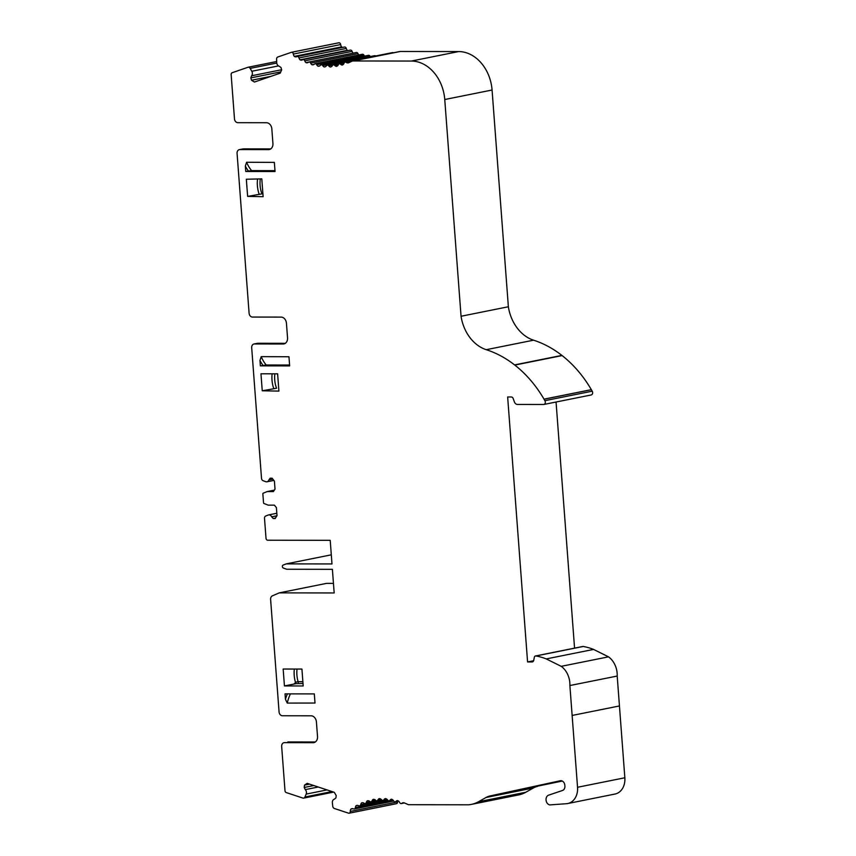 <?xml version="1.0" encoding="UTF-8"?>
<svg xmlns="http://www.w3.org/2000/svg" width="856" height="856" viewBox="0 0 856 856"><rect width="100%" height="100%" fill="white"/><g stroke="black" fill="none" stroke-linecap="round" stroke-linejoin="round"><path stroke-width="1.28" d="M562.296 781.057L490.092 795.941L560.231 780.758A4.644 3.627 -101.4 0 1 560.273 780.747A4.644 3.627 -101.4 0 1 564.864 785.658A4.644 3.627 -101.4 0 1 562.51 790.473L548.632 795.16A5.029 3.938 -101.4 0 0 546.064 800.21A5.029 3.938 -101.4 0 0 549.723 804.918L566.554 803.698A16.606 12.99 -101.4 0 0 567.721 803.538A16.606 12.99 -101.4 0 0 577.543 787.274L569.882 685.538A19.356 15.13 -101.4 0 0 561.204 666.332L546.246 658.917A73.541 57.513 78.6 0 0 535.899 655.974A1.937 1.509 78.6 0 0 534.347 657.248L533.716 660.393A2.322 1.819 -101.4 0 1 532.1 661.945L527.574 661.945L507.651 396.981L511.321 396.981A2.322 1.819 -101.4 0 1 513.161 398.5L514.403 401.924A3.873 3.028 -101.4 0 0 517.463 404.46L543.549 404.492A2.482 1.937 -101.4 0 0 543.86 404.46A2.482 1.937 -101.4 0 0 544.898 400.683L592.202 391.181A116.127 90.811 78.6 0 0 591.368 389.715A1.937 1.509 -101.4 0 0 591.336 389.662A116.127 90.811 -101.4 0 0 562.125 355.582A7.747 6.056 -101.4 0 0 561.878 355.411M514.574 364.902L561.889 355.401A116.127 90.811 -101.4 0 0 533.566 340.185L486.251 349.687A116.127 90.811 -101.4 0 1 514.574 364.902A7.747 6.056 -101.4 0 1 514.809 365.084L562.125 355.582M590.865 395.001A2.482 1.937 -101.4 0 0 591.164 394.969A2.482 1.937 -101.4 0 0 592.202 391.181M556.058 402.02L574.558 648.131M546.246 658.917L593.561 649.415A73.541 57.513 -101.4 0 0 583.203 646.473A1.937 1.509 -101.4 0 0 582.765 646.483L535.449 655.985M593.561 649.415L608.509 656.841A19.356 15.13 -101.4 0 1 617.197 676.047L624.848 777.772A16.606 12.99 78.6 0 1 615.036 794.036L567.721 803.538M404.118 802.842L401.881 803.292A3.873 3.028 -101.4 0 1 402.941 802.789A3.873 3.028 -101.4 0 1 404.396 802.939A85.161 66.597 -101.4 0 1 407.756 804.437A3.873 3.028 78.6 0 0 408.89 804.704L468.489 804.801A38.713 30.27 -101.4 0 0 471.399 804.394L518.715 794.903A38.713 30.27 78.6 0 0 525.809 792.249L533.352 787.991A23.23 18.158 78.6 0 1 537.397 786.45M397.623 801.334A3.873 3.028 -101.4 0 0 397.601 801.933A1.937 1.509 78.6 0 1 396.446 803.698L349.141 813.2A1.937 1.509 78.6 0 1 348.499 813.157L334.364 808.481A2.504 1.958 78.6 0 1 332.727 806.181L332.374 802.789A3.531 2.761 78.6 0 1 334.343 799.215L335.905 797.963L336.237 795.609L334.289 792.314L307.165 783.347L304.522 785.123L304.19 787.477L305.292 789.617A3.531 2.761 78.6 0 1 306.148 794.111L304.939 796.99A2.504 1.958 78.6 0 1 303.655 798.113A2.504 1.958 78.6 0 1 302.842 798.06L286.268 792.581A1.937 1.509 78.6 0 1 284.995 790.73L281.667 746.475A3.873 3.028 -101.4 0 1 283.957 742.687L284.427 742.644A3.873 3.028 -101.4 0 0 283.957 742.687M333.455 583.375L326.585 583.364L279.27 592.866L272.433 595.819A3.873 3.028 -101.4 0 0 270.614 599.468L279.067 711.903A3.873 3.028 -101.4 0 0 282.405 715.755L311.081 715.798A6.195 4.847 -101.4 0 1 316.42 721.95L317.523 736.545A6.195 4.847 -101.4 0 1 313.863 742.612A6.195 4.847 -101.4 0 1 313.103 742.687L284.427 742.644M291.607 52.28L338.612 42.843A1.937 1.509 78.6 0 1 340.656 44.566A3.873 3.028 -101.4 0 0 341.608 46.887A3.873 3.028 -101.4 0 0 342.849 47.358M344.187 47.133A1.937 1.509 78.6 0 1 346.295 48.45A3.873 3.028 -101.4 0 0 347.333 50.322A3.873 3.028 -101.4 0 0 347.964 50.568M349.89 50.269A1.937 1.509 78.6 0 1 352.073 51.36A3.873 3.028 -101.4 0 0 353.218 53.115A3.873 3.028 -101.4 0 0 353.25 53.126M358.899 54.955A3.873 3.028 -101.4 0 1 357.979 53.607A1.937 1.509 -101.4 0 0 356.278 52.516L308.963 62.017A1.937 1.509 78.6 0 1 310.664 63.109A3.873 3.028 -101.4 0 0 311.937 64.746A3.873 3.028 -101.4 0 0 313.125 64.81A3.873 3.028 -101.4 0 0 314.398 64.114A1.937 1.509 78.6 0 1 316.666 64.703A3.873 3.028 -101.4 0 0 318.036 66.201A3.873 3.028 -101.4 0 0 318.946 66.19A3.873 3.028 -101.4 0 0 320.422 65.281A1.937 1.509 78.6 0 1 322.701 65.612A3.873 3.028 -101.4 0 0 324.156 66.961A3.873 3.028 -101.4 0 0 324.788 66.918A3.873 3.028 -101.4 0 0 326.446 65.762A1.937 1.509 78.6 0 1 328.725 65.837A3.873 3.028 -101.4 0 0 330.255 67.025A3.873 3.028 -101.4 0 0 330.619 66.982A3.873 3.028 -101.4 0 0 332.438 65.57A1.937 1.509 78.6 0 1 334.685 65.377A3.873 3.028 -101.4 0 0 336.29 66.394A3.873 3.028 -101.4 0 0 336.376 66.383A3.873 3.028 -101.4 0 0 338.334 64.681A1.937 1.509 78.6 0 1 340.538 64.232A3.873 3.028 -101.4 0 0 342.197 65.077A3.873 3.028 -101.4 0 0 344.08 63.109A1.937 1.509 78.6 0 1 346.166 62.37A3.873 3.028 -101.4 0 0 348.253 62.873A3.873 3.028 -101.4 0 0 348.745 62.723A85.161 66.597 -101.4 0 0 351.87 61.236A3.873 3.028 78.6 0 1 352.501 61.022A3.873 3.028 78.6 0 1 352.972 60.969L411.372 61.054A38.713 30.27 -101.4 0 1 444.756 99.521L461.052 316.26A38.713 30.27 -101.4 0 0 486.251 349.687M364.613 56.1A3.873 3.028 -101.4 0 1 363.971 55.201A1.937 1.509 -101.4 0 0 362.345 54.27L315.029 63.761M370.327 56.55A3.873 3.028 -101.4 0 1 370.006 56.111A1.937 1.509 -101.4 0 0 368.465 55.33L321.161 64.821M375.677 55.972A1.937 1.509 -101.4 0 0 374.586 55.694L327.27 65.184M393.385 52.805A1.937 1.509 -101.4 0 0 392.433 52.612L345.118 62.114M444.756 99.521L492.072 90.019A38.713 30.27 -101.4 0 0 458.677 51.563L400.287 51.478A3.873 3.028 -101.4 0 0 399.805 51.52L352.501 61.022M492.072 90.019L508.368 306.758A38.713 30.27 -101.4 0 0 533.566 340.185M247.63 196.399L263.124 196.687L261.786 178.861L246.335 179.246L247.63 196.399L261.968 193.863A19.742 12.155 -89.9 0 1 260.299 178.893M245.758 171.478L275.044 171.521L274.348 162.383L246.592 162.255L245.351 166.075L245.758 171.478L251.589 170.612A34.454 21.207 -89.9 0 1 246.592 162.255M274.969 170.644L251.589 170.612M262.246 390.785L278.906 391.106L277.611 373.815L260.962 373.783L262.246 390.785L276.584 388.25A19.742 12.155 -89.9 0 1 274.851 373.805M260.374 365.865L289.649 365.908L288.964 356.759L261.208 356.642L259.967 360.462L260.374 365.865L266.205 364.998A34.454 21.207 -89.9 0 1 261.208 356.642M289.585 365.031L266.205 364.998M284.438 685.934L303.195 685.966L301.922 669.06L283.165 669.028L284.438 685.934L296.208 683.634L303.013 683.505M285.444 699.256L287.252 703.086L315.008 703.043L314.312 693.906L285.037 693.863L285.444 699.256A36.391 22.406 -89.9 0 1 287.423 693.863M276.67 61.514L248.09 67.25A2.504 1.958 78.6 0 0 247.898 67.303L232.137 72.728A1.937 1.509 78.6 0 0 231.152 74.59L234.48 118.834A3.873 3.028 -101.4 0 0 237.818 122.686L266.494 122.729A6.195 4.847 -101.4 0 1 271.834 128.882L272.925 143.476A6.195 4.847 -101.4 0 1 269.266 149.543A6.195 4.847 -101.4 0 1 268.517 149.618L239.841 149.575A3.873 3.028 -101.4 0 0 239.37 149.618A3.873 3.028 -101.4 0 0 237.08 153.406L249.096 313.221A3.873 3.028 -101.4 0 0 252.434 317.062L281.11 317.105A6.195 4.847 -101.4 0 1 286.45 323.258L287.541 337.863A6.195 4.847 -101.4 0 1 283.882 343.93A6.195 4.847 -101.4 0 1 283.122 344.005L254.457 343.962A3.873 3.028 -101.4 0 0 253.986 344.005A3.873 3.028 -101.4 0 0 251.696 347.793L261.508 478.322A2.482 1.937 -101.4 0 0 263.06 480.676L265.724 481.682A3.531 2.761 78.6 0 0 266.986 481.789A3.531 2.761 78.6 0 0 268.912 479.884L270.175 478.194L272.112 478.204L274.412 481.125L275.011 489.129L273.364 491.579L267.19 491.569L263.231 493.184A0.77 0.61 78.6 0 0 262.856 493.923L263.53 502.782A0.77 0.61 78.6 0 0 264.012 503.51L268.206 505.147L274.38 505.147L276.402 507.608L277.002 515.612L275.14 518.533L273.203 518.522L271.684 516.831A3.531 2.761 78.6 0 0 268.613 514.916A3.531 2.761 78.6 0 0 268.238 515.023L265.724 516.029A2.482 1.937 -101.4 0 0 264.515 518.372L266.013 538.306A1.937 1.509 -101.4 0 0 267.682 540.222L330.213 540.318L331.989 563.943L286.236 563.879L283.111 565.088A1.552 1.209 -101.4 0 0 283.325 568.031L286.642 569.251L332.395 569.326L334.172 592.951L279.27 592.866M401.881 803.292A1.937 1.509 78.6 0 1 399.677 802.543A3.873 3.028 -101.4 0 0 397.494 800.574A3.873 3.028 -101.4 0 0 397.345 800.595A3.873 3.028 -101.4 0 0 395.964 801.409A1.937 1.509 78.6 0 1 393.685 800.959A3.873 3.028 -101.4 0 0 391.395 799.226A3.873 3.028 -101.4 0 0 389.94 800.242A1.937 1.509 78.6 0 1 387.661 800.05A3.873 3.028 -101.4 0 0 385.264 798.584A3.873 3.028 -101.4 0 0 383.905 799.761A1.937 1.509 78.6 0 1 381.637 799.836A3.873 3.028 -101.4 0 0 379.176 798.627A3.873 3.028 -101.4 0 0 377.913 799.975A1.937 1.509 78.6 0 1 375.688 800.296A3.873 3.028 -101.4 0 0 373.163 799.376A3.873 3.028 -101.4 0 0 372.018 800.874A1.937 1.509 78.6 0 1 369.835 801.451A3.873 3.028 -101.4 0 0 367.502 800.756A3.873 3.028 -101.4 0 0 367.278 800.809A3.873 3.028 -101.4 0 0 366.261 802.447A1.937 1.509 78.6 0 1 364.153 803.281A3.873 3.028 -101.4 0 0 362.067 802.768A3.873 3.028 -101.4 0 0 361.574 802.928A3.873 3.028 -101.4 0 0 360.686 804.683A1.937 1.509 78.6 0 1 358.664 805.764A3.873 3.028 -101.4 0 0 356.834 805.421A3.873 3.028 -101.4 0 0 356.096 805.699A3.873 3.028 -101.4 0 0 355.358 807.572A1.937 1.509 78.6 0 1 353.442 808.877A3.873 3.028 -101.4 0 0 351.87 808.685A3.873 3.028 -101.4 0 0 350.896 809.113A3.873 3.028 -101.4 0 0 350.286 811.435A1.937 1.509 78.6 0 1 349.141 813.2M471.399 804.394A38.713 30.27 -101.4 0 0 478.504 801.74L486.037 797.492A23.23 18.158 -101.4 0 1 490.092 795.941M572.14 715.445L619.444 705.954L572.14 715.445M514.809 365.084A116.127 90.811 -101.4 0 1 544.02 399.153A1.937 1.509 -101.4 0 1 544.052 399.217A116.127 90.811 78.6 0 1 544.898 400.683M248.09 67.25A2.504 1.958 78.6 0 1 250.155 68.384L251.803 71.262A3.531 2.761 78.6 0 1 251.611 75.767L250.84 77.885L251.514 80.25L254.435 82.037L280.212 73.145L281.667 69.85L280.982 67.496L279.238 66.244A3.531 2.761 78.6 0 1 276.723 62.67L276.574 59.278A2.504 1.958 78.6 0 1 277.858 56.978L291.297 52.344A1.937 1.509 78.6 0 1 293.341 54.067A3.873 3.028 -101.4 0 0 294.304 56.389A3.873 3.028 -101.4 0 0 296.294 56.828A3.873 3.028 -101.4 0 0 296.872 56.635A1.937 1.509 78.6 0 1 298.99 57.951A3.873 3.028 -101.4 0 0 300.017 59.824A3.873 3.028 -101.4 0 0 301.751 60.102A3.873 3.028 -101.4 0 0 302.575 59.77A1.937 1.509 78.6 0 1 304.757 60.851A3.873 3.028 -101.4 0 0 305.913 62.616A3.873 3.028 -101.4 0 0 307.379 62.766A3.873 3.028 -101.4 0 0 308.438 62.274A1.937 1.509 78.6 0 1 308.963 62.017M561.204 666.332L608.509 656.841M569.882 685.538L617.197 676.047M331.304 554.827L286.236 563.879M508.368 306.758L461.052 316.26M527.574 661.945L533.63 660.725M544.052 399.217L591.368 389.715M315.308 741.992L287.862 741.949M318.239 787.006L305.292 789.617M313.82 785.551L304.19 787.477M309.508 784.128L304.522 785.123M352.94 808.706L350.896 809.113M357.626 805.4L356.096 805.699M362.57 802.725L361.574 802.928M270.71 148.923L243.264 148.88L239.841 149.575M239.37 149.618L243.264 148.88M330.962 66.886L330.255 67.025M325.398 66.715L324.156 66.961M319.791 65.848L318.036 66.201M314.195 64.296L311.937 64.746M353.218 53.115L305.913 62.616M347.333 50.322L300.017 59.824M341.608 46.887L294.304 56.389M270.913 76.355L251.514 80.25M280.768 71.883L250.84 77.885M281.635 69.732L251.611 75.767M276.895 515.793L271.684 516.831M274.337 490.135L267.19 491.569M272.818 479.103L268.912 479.884M285.326 343.31L257.881 343.267L254.457 343.962M275.429 518.083L273.203 518.522M535.899 655.974L583.203 646.473M544.02 399.153L591.336 389.662M532.1 661.945L532.657 661.838M302.874 681.708L298.145 681.697A19.742 12.155 -89.9 0 1 297.043 669.05M298.134 683.495A1.937 1.188 90.1 0 0 298.145 681.697A1.937 0.696 -17.4 0 0 295.555 682.574A21.678 13.343 -89.9 0 1 294.314 669.05M293.95 684.019A36.391 22.406 -89.9 0 1 295.555 682.574A1.937 1.359 -129.2 0 0 296.208 683.634M287.252 703.086A34.454 21.207 -89.9 0 1 290.43 693.863M314.708 703.129A34.454 21.207 -89.9 0 1 314.933 702.155M331.989 791.554L304.939 796.99M327.046 789.917L306.148 794.111M397.601 801.933L350.286 811.435M392.947 800.018L355.358 807.572M382.311 800.339L360.686 804.683M370.145 801.665L366.261 802.447M375.538 800.157L372.018 800.874M381.145 799.322L377.913 799.975M386.826 799.183L383.905 799.761M392.562 799.718L389.94 800.242M398.308 800.938L395.964 801.409M525.809 792.249L478.504 801.74M533.352 787.991L486.037 797.492M624.848 777.772L577.543 787.274M248.379 170.954A36.391 22.406 -89.9 0 1 245.351 166.075M274.412 163.143A34.454 21.207 -89.9 0 1 274.038 162.298M259.133 194.098A21.678 13.343 -89.9 0 1 257.549 178.968M458.677 51.563L411.372 61.054M400.287 51.478L352.972 60.969M351.934 61.204L346.166 62.37M343.898 63.558L340.538 64.232M338.345 64.649L334.685 65.377M332.995 64.981L328.725 65.837M370.006 56.111L322.701 65.612M363.971 55.201L316.666 64.703M357.979 53.607L310.664 63.109M352.073 51.36L304.757 60.851M346.295 48.45L298.99 57.951M340.656 44.566L293.341 54.067M278.468 65.912L251.803 71.262M276.755 63.044L250.155 68.384M262.995 365.33A36.391 22.406 -89.9 0 1 259.967 360.462M289.028 357.53A34.454 21.207 -89.9 0 1 288.654 356.685M273.749 388.485A21.678 13.343 -89.9 0 1 272.112 373.805M284.609 343.705L283.122 344.005M269.993 149.319L268.517 149.618M314.591 742.387L313.103 742.687M333.637 792.1L303.655 798.113M393.749 801.045L354.224 808.984M387.822 800.264L359.584 805.935M381.99 800.157L365.191 803.527M376.362 800.724L371.001 801.805M381.637 799.825L376.972 800.756M387.265 799.568L383.028 800.413M392.925 800.007L389.148 800.767M398.586 801.141L395.269 801.815M404.385 802.939L401.346 803.549M344.198 62.841L339.308 63.826M344.315 62.648L333.337 64.853M350.307 50.108L302.992 59.599M344.476 47.037L297.171 56.528M338.762 42.8L291.447 52.302M276.83 513.268L268.613 514.916M273.856 480.419L266.986 481.789M253.986 344.005L257.41 343.32M543.86 404.46L591.164 394.969"/></g></svg>
